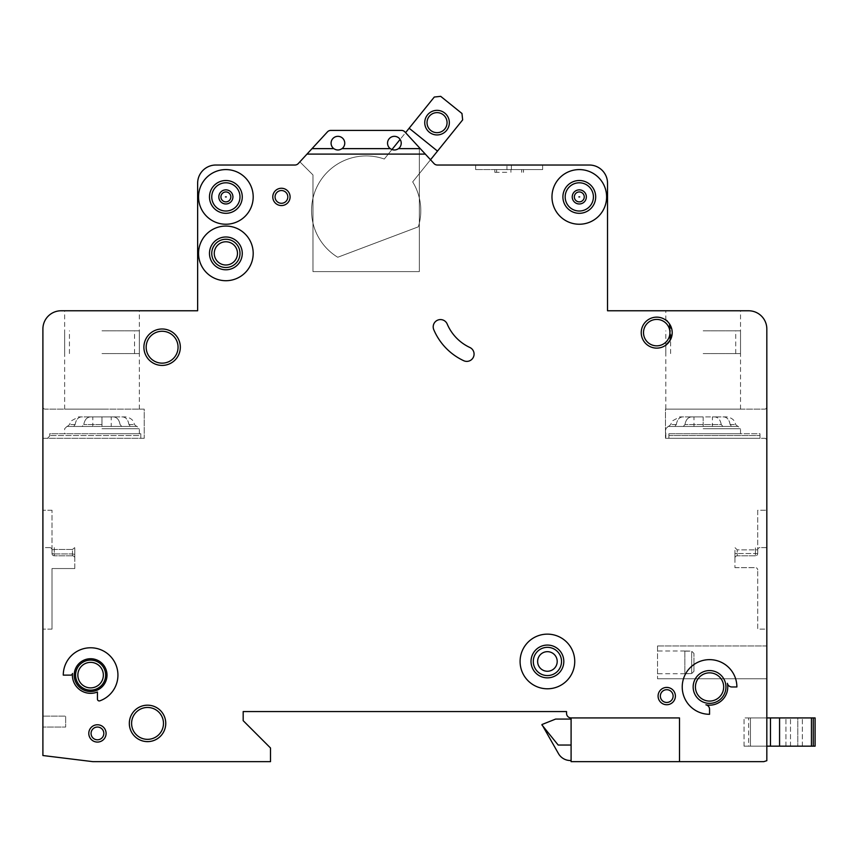 <?xml version="1.0" encoding="UTF-8"?>
<svg xmlns="http://www.w3.org/2000/svg" width="858" height="858" viewBox="0 0 858 858"><rect width="100%" height="100%" fill="white"/><g stroke="black" fill="none" stroke-linecap="round" stroke-linejoin="round"><path stroke-width="0.64" stroke-dasharray="4.29 3.22" d="M427.027 122.64A10.017 10.017 0 0 0 437.044 132.668A10.017 10.017 0 0 0 447.061 122.64A10.017 10.017 0 0 0 437.044 112.623A10.017 10.017 0 0 0 427.027 122.64M391.945 149.549L384.309 159.03A54.655 54.655 0 0 0 337.741 257.261L418.329 226.834A54.655 54.655 0 0 0 412.677 181.896L462.655 119.895L461.969 113.492L440.701 96.343L434.298 97.029L384.309 159.03A54.655 54.655 0 0 0 337.741 257.261L418.329 226.834A54.655 54.655 0 0 0 412.677 181.896L430.523 159.76M404.847 131.885A4.558 4.558 0 0 0 401.501 130.416A4.558 4.558 0 0 1 404.847 131.885A4.558 4.558 0 0 0 401.501 130.416L330.802 130.416A4.558 4.558 0 0 0 327.445 131.885L299.86 161.84L327.445 131.885L306.992 154.097L425.311 154.097L404.847 131.885L419.337 147.608L405.566 132.668L400.107 139.436M409.137 128.228L437.505 151.094M703.174 353.582L740.518 353.582L703.174 353.582M703.174 330.813L740.518 330.813L703.174 330.813M815.1 717.932L770.463 717.932L770.463 746.17L770.463 717.932L748.605 717.932L750.428 717.932L750.428 746.17L766.827 746.17L766.827 717.932L750.428 717.932L750.428 746.17L748.605 746.17L748.605 717.932L748.605 746.17L750.428 746.17L750.428 717.932L750.428 746.17L815.1 746.17M790.508 746.17L802.348 746.17L797.79 746.17L797.79 717.932L785.949 717.932L802.348 717.932L797.79 717.932L797.79 746.17L790.508 746.17L790.508 717.932L790.508 746.17M785.949 746.17L785.949 717.932L785.949 746.17M802.348 746.17L802.348 717.932L802.348 746.17M101.995 353.582L139.339 353.582L101.995 353.582M101.995 330.813L139.339 330.813L101.995 330.813M209.481 196.911A16.399 16.399 0 0 0 225.868 213.31A16.399 16.399 0 0 0 242.267 196.911A16.399 16.399 0 0 1 225.868 213.31A16.399 16.399 0 0 1 209.481 196.911A16.399 16.399 0 0 0 225.868 213.31A16.399 16.399 0 0 0 242.267 196.911A16.399 16.399 0 0 0 225.868 180.512A16.399 16.399 0 0 0 209.481 196.911A16.399 16.399 0 0 1 225.868 180.512A16.399 16.399 0 0 1 242.267 196.911A16.399 16.399 0 0 0 225.868 180.512A16.399 16.399 0 0 0 209.481 196.911A16.399 16.399 0 0 1 225.868 180.512A16.399 16.399 0 0 1 242.267 196.911A16.399 16.399 0 0 0 225.868 180.512A16.399 16.399 0 0 0 209.481 196.911M220.914 196.911A4.966 4.966 0 0 1 225.868 191.945A4.966 4.966 0 0 1 230.834 196.911A4.966 4.966 0 0 0 225.868 191.945A4.966 4.966 0 0 0 220.914 196.911A4.966 4.966 0 0 0 225.868 201.877A4.966 4.966 0 0 0 230.834 196.911A4.966 4.966 0 0 1 225.868 201.877A4.966 4.966 0 0 1 220.914 196.911A4.966 4.966 0 0 0 225.868 201.877A4.966 4.966 0 0 0 230.834 196.911M574.334 196.911A4.966 4.966 0 0 1 579.3 191.945A4.966 4.966 0 0 1 584.255 196.911A4.966 4.966 0 0 0 579.3 191.945A4.966 4.966 0 0 0 574.334 196.911A4.966 4.966 0 0 0 579.3 201.877A4.966 4.966 0 0 0 584.255 196.911A4.966 4.966 0 0 1 579.3 201.877A4.966 4.966 0 0 1 574.334 196.911A4.966 4.966 0 0 0 579.3 201.877A4.966 4.966 0 0 0 584.255 196.911M595.688 196.911A16.399 16.399 0 0 1 579.3 213.31A16.399 16.399 0 0 1 562.902 196.911A16.399 16.399 0 0 0 579.3 213.31A16.399 16.399 0 0 0 595.688 196.911A16.399 16.399 0 0 0 579.3 180.512A16.399 16.399 0 0 0 562.902 196.911A16.399 16.399 0 0 0 579.3 213.31A16.399 16.399 0 0 0 595.688 196.911A16.399 16.399 0 0 0 579.3 180.512A16.399 16.399 0 0 0 562.902 196.911A16.399 16.399 0 0 1 579.3 180.512A16.399 16.399 0 0 1 595.688 196.911A16.399 16.399 0 0 0 579.3 180.512A16.399 16.399 0 0 0 562.902 196.911A16.399 16.399 0 0 1 579.3 180.512A16.399 16.399 0 0 1 595.688 196.911M672.2 332.636A15.487 15.487 0 0 1 656.724 348.123A15.487 15.487 0 0 1 641.237 332.636A15.487 15.487 0 0 0 656.724 348.123A15.487 15.487 0 0 0 672.2 332.636A15.487 15.487 0 0 0 656.724 317.149A15.487 15.487 0 0 0 641.237 332.636A15.487 15.487 0 0 0 656.724 348.123A15.487 15.487 0 0 0 672.2 332.636A15.487 15.487 0 0 0 656.724 317.149A15.487 15.487 0 0 0 641.237 332.636A15.487 15.487 0 0 1 656.724 317.149A15.487 15.487 0 0 1 672.2 332.636A15.487 15.487 0 0 0 656.724 317.149A15.487 15.487 0 0 0 641.237 332.636A15.487 15.487 0 0 1 656.724 317.149A15.487 15.487 0 0 1 672.2 332.636M725.943 686.968A16.399 16.399 0 0 1 709.555 703.367A16.399 16.399 0 0 1 693.157 686.968A16.399 16.399 0 0 0 709.555 703.367A16.399 16.399 0 0 0 725.943 686.968A16.399 16.399 0 0 0 709.555 670.57A16.399 16.399 0 0 0 693.157 686.968A16.399 16.399 0 0 0 709.555 703.367A16.399 16.399 0 0 0 725.943 686.968A16.399 16.399 0 0 0 709.555 670.57A16.399 16.399 0 0 0 693.157 686.968A16.399 16.399 0 0 1 709.555 670.57A16.399 16.399 0 0 1 725.943 686.968A16.399 16.399 0 0 0 709.555 670.57A16.399 16.399 0 0 0 693.157 686.968A16.399 16.399 0 0 1 709.555 670.57A16.399 16.399 0 0 1 725.943 686.968M105.641 675.128A15.026 15.026 0 0 1 90.605 690.154A15.026 15.026 0 0 1 75.579 675.128A15.026 15.026 0 0 0 90.605 690.154A15.026 15.026 0 0 0 105.641 675.128A15.026 15.026 0 0 0 90.605 660.092A15.026 15.026 0 0 0 75.579 675.128A15.026 15.026 0 0 0 90.605 690.154A15.026 15.026 0 0 0 105.641 675.128A15.026 15.026 0 0 0 90.605 660.092A15.026 15.026 0 0 0 75.579 675.128A15.026 15.026 0 0 1 90.605 660.092A15.026 15.026 0 0 1 105.641 675.128A15.026 15.026 0 0 0 90.605 660.092A15.026 15.026 0 0 0 75.579 675.128A15.026 15.026 0 0 1 90.605 660.092A15.026 15.026 0 0 1 105.641 675.128M165.755 723.401A18.222 18.222 0 0 1 147.533 741.623A18.222 18.222 0 0 1 129.322 723.401A18.222 18.222 0 0 0 147.533 741.623A18.222 18.222 0 0 0 165.755 723.401A18.222 18.222 0 0 0 147.533 705.179A18.222 18.222 0 0 0 129.322 723.401A18.222 18.222 0 0 0 147.533 741.623A18.222 18.222 0 0 0 165.755 723.401A18.222 18.222 0 0 0 147.533 705.179A18.222 18.222 0 0 0 129.322 723.401A18.222 18.222 0 0 1 147.533 705.179A18.222 18.222 0 0 1 165.755 723.401A18.222 18.222 0 0 0 147.533 705.179A18.222 18.222 0 0 0 129.322 723.401A18.222 18.222 0 0 1 147.533 705.179A18.222 18.222 0 0 1 165.755 723.401M242.267 253.389A16.399 16.399 0 0 1 225.868 269.787A16.399 16.399 0 0 1 209.481 253.389A16.399 16.399 0 0 0 225.868 269.787A16.399 16.399 0 0 0 242.267 253.389A16.399 16.399 0 0 0 225.868 236.99A16.399 16.399 0 0 0 209.481 253.389A16.399 16.399 0 0 0 225.868 269.787A16.399 16.399 0 0 0 242.267 253.389A16.399 16.399 0 0 0 225.868 236.99A16.399 16.399 0 0 0 209.481 253.389A16.399 16.399 0 0 1 225.868 236.99A16.399 16.399 0 0 1 242.267 253.389A16.399 16.399 0 0 0 225.868 236.99A16.399 16.399 0 0 0 209.481 253.389A16.399 16.399 0 0 1 225.868 236.99A16.399 16.399 0 0 1 242.267 253.389M272.78 196.911A8.655 8.655 0 0 0 281.435 205.566A8.655 8.655 0 0 0 290.09 196.911A8.655 8.655 0 0 1 281.435 205.566A8.655 8.655 0 0 1 272.78 196.911A8.655 8.655 0 0 0 281.435 205.566A8.655 8.655 0 0 0 290.09 196.911A8.655 8.655 0 0 0 281.435 188.256A8.655 8.655 0 0 0 272.78 196.911A8.655 8.655 0 0 1 281.435 188.256A8.655 8.655 0 0 1 290.09 196.911A8.655 8.655 0 0 0 281.435 188.256A8.655 8.655 0 0 0 272.78 196.911A8.655 8.655 0 0 1 281.435 188.256A8.655 8.655 0 0 1 290.09 196.911A8.655 8.655 0 0 0 281.435 188.256A8.655 8.655 0 0 0 272.78 196.911M563.813 661.464A16.399 16.399 0 0 1 547.415 677.852A16.399 16.399 0 0 1 531.016 661.464A16.399 16.399 0 0 0 547.415 677.852A16.399 16.399 0 0 0 563.813 661.464A16.399 16.399 0 0 0 547.415 645.066A16.399 16.399 0 0 0 531.016 661.464A16.399 16.399 0 0 0 547.415 677.852A16.399 16.399 0 0 0 563.813 661.464A16.399 16.399 0 0 0 547.415 645.066A16.399 16.399 0 0 0 531.016 661.464A16.399 16.399 0 0 1 547.415 645.066A16.399 16.399 0 0 1 563.813 661.464A16.399 16.399 0 0 0 547.415 645.066A16.399 16.399 0 0 0 531.016 661.464A16.399 16.399 0 0 1 547.415 645.066A16.399 16.399 0 0 1 563.813 661.464M143.897 347.211A18.222 18.222 0 0 0 162.108 365.422A18.222 18.222 0 0 0 180.33 347.211A18.222 18.222 0 0 1 162.108 365.422A18.222 18.222 0 0 1 143.897 347.211A18.222 18.222 0 0 0 162.108 365.422A18.222 18.222 0 0 0 180.33 347.211A18.222 18.222 0 0 0 162.108 328.989A18.222 18.222 0 0 0 143.897 347.211A18.222 18.222 0 0 1 162.108 328.989A18.222 18.222 0 0 1 180.33 347.211A18.222 18.222 0 0 0 162.108 328.989A18.222 18.222 0 0 0 143.897 347.211A18.222 18.222 0 0 1 162.108 328.989A18.222 18.222 0 0 1 180.33 347.211A18.222 18.222 0 0 0 162.108 328.989A18.222 18.222 0 0 0 143.897 347.211M675.396 696.074A8.655 8.655 0 0 1 666.741 704.729A8.655 8.655 0 0 1 658.086 696.074A8.655 8.655 0 0 0 666.741 704.729A8.655 8.655 0 0 0 675.396 696.074A8.655 8.655 0 0 1 666.741 704.729A8.655 8.655 0 0 1 658.086 696.074A8.655 8.655 0 0 1 666.741 687.419A8.655 8.655 0 0 1 675.396 696.074A8.655 8.655 0 0 0 666.741 687.419A8.655 8.655 0 0 0 658.086 696.074A8.655 8.655 0 0 1 666.741 687.419A8.655 8.655 0 0 1 675.396 696.074A8.655 8.655 0 0 0 666.741 687.419A8.655 8.655 0 0 0 658.086 696.074A8.655 8.655 0 0 1 666.741 687.419A8.655 8.655 0 0 1 675.396 696.074M106.092 733.418A8.655 8.655 0 0 1 97.437 742.073A8.655 8.655 0 0 1 88.782 733.418A8.655 8.655 0 0 0 97.437 742.073A8.655 8.655 0 0 0 106.092 733.418A8.655 8.655 0 0 1 97.437 742.073A8.655 8.655 0 0 1 88.782 733.418A8.655 8.655 0 0 1 97.437 724.763A8.655 8.655 0 0 1 106.092 733.418A8.655 8.655 0 0 0 97.437 724.763A8.655 8.655 0 0 0 88.782 733.418A8.655 8.655 0 0 1 97.437 724.763A8.655 8.655 0 0 1 106.092 733.418A8.655 8.655 0 0 0 97.437 724.763A8.655 8.655 0 0 0 88.782 733.418A8.655 8.655 0 0 1 97.437 724.763A8.655 8.655 0 0 1 106.092 733.418M703.174 426.458L738.245 426.458L668.103 426.458L703.174 426.458L683.311 426.458L684.974 424.538C685.853 419.744 688.084 417.192 691.666 416.891L714.585 416.891C718.146 417.192 720.366 419.734 721.246 424.538L722.897 426.458L703.174 426.458M101.995 426.458L137.065 426.458L101.995 426.458L101.973 416.891L113.395 416.891C116.956 417.192 119.176 419.734 120.066 424.538L121.718 426.458L101.995 426.458L121.718 426.458L120.066 424.538C119.187 419.744 116.967 417.192 113.395 416.891L90.487 416.891C86.905 417.192 84.674 419.734 83.794 424.538C84.663 419.744 86.894 417.192 90.487 416.891L101.973 416.891L101.973 426.458L82.121 426.458L83.794 424.538L82.121 426.458L101.973 426.458L66.924 426.458L101.973 426.458M693.95 662.376L693.95 671.299L691.677 673.616L691.677 651.136L691.677 673.616L693.95 671.299L693.95 653.442L693.95 662.376M657.518 645.977L766.827 645.977L766.827 678.764L766.827 645.977L657.518 645.977L657.518 678.764L657.518 645.977M214.264 253.389A11.615 11.615 0 0 0 225.868 265.004A11.615 11.615 0 0 0 237.484 253.389A11.615 11.615 0 0 0 225.868 241.774A11.615 11.615 0 0 0 214.264 253.389M537.623 661.464A9.792 9.792 0 0 0 547.415 671.256A9.792 9.792 0 0 0 557.207 661.464A9.792 9.792 0 0 0 547.415 651.672A9.792 9.792 0 0 0 537.623 661.464M474.077 354.097A7.282 7.282 0 0 0 469.873 347.49A7.282 7.282 0 0 1 474.077 354.097A7.282 7.282 0 0 1 463.706 360.703A7.282 7.282 0 0 0 473.391 357.175A7.282 7.282 0 0 0 469.873 347.49A45.549 45.549 0 0 1 447.19 324.013A7.282 7.282 0 0 0 433.204 326.855A7.282 7.282 0 0 0 433.783 329.708A60.114 60.114 0 0 0 463.706 360.703A7.282 7.282 0 0 0 474.077 354.097M226.287 196.911L225.461 196.911L226.287 196.911M579.708 196.911L578.882 196.911L579.708 196.911M520.087 661.464A27.327 27.327 0 0 1 547.415 634.137A27.327 27.327 0 0 1 574.742 661.464A27.327 27.327 0 0 0 547.415 634.137A27.327 27.327 0 0 0 520.087 661.464A27.327 27.327 0 0 1 547.415 634.137A27.327 27.327 0 0 1 574.742 661.464A27.327 27.327 0 0 1 547.415 688.792A27.327 27.327 0 0 1 520.087 661.464A27.327 27.327 0 0 0 547.415 688.792A27.327 27.327 0 0 0 574.742 661.464A27.327 27.327 0 0 1 547.415 688.792A27.327 27.327 0 0 1 520.087 661.464M709.555 714.296A27.327 27.327 0 0 1 682.228 686.968A27.327 27.327 0 0 0 709.555 714.296A27.327 27.327 0 0 1 682.228 686.968A27.327 27.327 0 0 1 709.555 659.641A27.327 27.327 0 0 1 736.883 686.968L731.863 686.968A4.558 4.558 0 0 1 727.402 683.322A4.558 4.558 0 0 0 731.863 686.968A4.558 4.558 0 0 1 727.402 683.322A18.222 18.222 0 0 1 705.909 704.815A18.222 18.222 0 0 0 727.402 683.322A18.222 18.222 0 0 1 705.909 704.815A4.558 4.558 0 0 1 709.555 709.276A4.558 4.558 0 0 0 705.909 704.815A4.558 4.558 0 0 1 709.555 709.276L709.555 714.296M198.552 253.389A27.327 27.327 0 0 1 225.868 226.062A27.327 27.327 0 0 1 253.196 253.389A27.327 27.327 0 0 0 225.868 226.062A27.327 27.327 0 0 0 198.552 253.389A27.327 27.327 0 0 1 225.868 226.062A27.327 27.327 0 0 1 253.196 253.389A27.327 27.327 0 0 1 225.868 280.716A27.327 27.327 0 0 1 198.552 253.389A27.327 27.327 0 0 0 225.868 280.716A27.327 27.327 0 0 0 253.196 253.389A27.327 27.327 0 0 1 225.868 280.716A27.327 27.327 0 0 1 198.552 253.389M198.552 196.911A27.327 27.327 0 0 1 225.868 169.584A27.327 27.327 0 0 1 253.196 196.911A27.327 27.327 0 0 0 225.868 169.584A27.327 27.327 0 0 0 198.552 196.911A27.327 27.327 0 0 1 225.868 169.584A27.327 27.327 0 0 1 253.196 196.911A27.327 27.327 0 0 1 225.868 224.238A27.327 27.327 0 0 1 198.552 196.911A27.327 27.327 0 0 0 225.868 224.238A27.327 27.327 0 0 0 253.196 196.911A27.327 27.327 0 0 1 225.868 224.238A27.327 27.327 0 0 1 198.552 196.911M551.973 196.911A27.327 27.327 0 0 1 579.3 169.584A27.327 27.327 0 0 1 606.617 196.911A27.327 27.327 0 0 0 579.3 169.584A27.327 27.327 0 0 0 551.973 196.911A27.327 27.327 0 0 1 579.3 169.584A27.327 27.327 0 0 1 606.617 196.911A27.327 27.327 0 0 1 579.3 224.238A27.327 27.327 0 0 1 551.973 196.911A27.327 27.327 0 0 0 579.3 224.238A27.327 27.327 0 0 0 606.617 196.911A27.327 27.327 0 0 1 579.3 224.238A27.327 27.327 0 0 1 551.973 196.911M107.003 675.128A16.399 16.399 0 0 1 90.605 691.516A16.399 16.399 0 0 1 74.206 675.128A16.399 16.399 0 0 0 90.605 691.516A16.399 16.399 0 0 0 107.003 675.128A16.399 16.399 0 0 1 90.605 691.516A16.399 16.399 0 0 1 74.206 675.128A16.399 16.399 0 0 1 90.605 658.73A16.399 16.399 0 0 1 107.003 675.128A16.399 16.399 0 0 0 90.605 658.73A16.399 16.399 0 0 0 74.206 675.128A16.399 16.399 0 0 1 90.605 658.73A16.399 16.399 0 0 1 107.003 675.128M72.394 675.128A18.222 18.222 0 0 0 97.437 692.009A18.222 18.222 0 0 1 72.394 675.128A18.222 18.222 0 0 0 97.437 692.009L97.437 699.12A1.823 1.823 0 0 0 99.882 700.825A27.327 27.327 0 0 0 87.462 647.983A27.327 27.327 0 0 0 63.278 675.128A27.327 27.327 0 0 1 117.214 668.875A27.327 27.327 0 0 1 99.882 700.825A1.823 1.823 0 0 1 97.437 699.12L97.437 692.009L97.437 699.12A1.823 1.823 0 0 0 99.882 700.825A27.327 27.327 0 0 0 87.462 647.983A27.327 27.327 0 0 0 63.278 675.128L70.656 675.128A1.823 1.823 0 0 0 72.469 673.466A18.222 18.222 0 0 0 72.394 675.128A18.222 18.222 0 0 1 72.469 673.466A18.222 18.222 0 0 0 72.394 675.128M101.995 310.768L64.65 310.768L101.995 310.768M101.995 409.148L64.65 409.148L101.995 409.148M665.829 409.148L703.174 409.148L665.829 409.148L665.829 345.152C667.181 346.246 669.304 342.085 672.2 332.668C669.326 323.209 667.202 319.026 665.829 320.109L669.54 323.959M703.174 310.768L740.518 310.768L703.174 310.768M420.27 148.638L398.487 148.638A6.832 6.832 0 0 0 401.222 143.168A6.832 6.832 0 0 1 394.39 150A6.832 6.832 0 0 1 387.559 143.168A6.832 6.832 0 0 0 390.283 148.638L342.01 148.638C339.275 150.429 336.55 150.429 333.816 148.638L312.022 148.638M398.487 148.638C395.752 150.429 393.018 150.429 390.283 148.638L342.01 148.638A6.832 6.832 0 0 0 344.744 143.168A6.832 6.832 0 0 1 337.913 150A6.832 6.832 0 0 1 331.081 143.168A6.832 6.832 0 0 0 333.816 148.638M387.559 143.168A6.832 6.832 0 0 0 394.39 150A6.832 6.832 0 0 0 401.222 143.168A6.832 6.832 0 0 0 394.39 136.336A6.832 6.832 0 0 0 387.559 143.168A6.832 6.832 0 0 1 394.39 136.336A6.832 6.832 0 0 1 401.222 143.168A6.832 6.832 0 0 0 394.39 136.336A6.832 6.832 0 0 0 387.559 143.168M331.081 143.168A6.832 6.832 0 0 0 337.913 150A6.832 6.832 0 0 0 344.744 143.168A6.832 6.832 0 0 0 337.913 136.336A6.832 6.832 0 0 0 331.081 143.168A6.832 6.832 0 0 1 337.913 136.336A6.832 6.832 0 0 1 344.744 143.168A6.832 6.832 0 0 0 337.913 136.336A6.832 6.832 0 0 0 331.081 143.168M703.174 433.74L740.518 433.74L668.908 433.74L668.908 438.299L668.908 433.74L703.174 433.74M101.995 433.74L139.339 433.74L101.995 433.74M684.845 651.136L691.677 651.136L693.95 653.442L691.677 651.136L684.845 650.986L684.845 673.616L691.677 673.616L684.845 673.755L684.845 651.136M70.656 675.128L63.278 675.128L70.656 675.128A1.823 1.823 0 0 0 72.469 673.466A1.823 1.823 0 0 1 70.656 675.128M682.228 686.968A27.327 27.327 0 0 1 709.555 659.641A27.327 27.327 0 0 1 736.883 686.968A27.327 27.327 0 0 0 709.555 659.641A27.327 27.327 0 0 0 682.228 686.968M447.19 324.013A7.282 7.282 0 0 0 437.644 320.152A7.282 7.282 0 0 0 433.783 329.708A60.114 60.114 0 0 0 463.706 360.703A60.114 60.114 0 0 1 433.783 329.708A7.282 7.282 0 0 1 437.644 320.152A7.282 7.282 0 0 1 447.19 324.013A45.549 45.549 0 0 0 469.873 347.49A45.549 45.549 0 0 1 447.19 324.013M306.992 154.097L298.273 163.567A4.558 4.558 0 0 1 295.098 165.026L215.851 165.026A18.222 18.222 0 0 0 197.64 183.247L197.64 310.768L61.122 310.768A18.222 18.222 0 0 0 42.9 328.989L42.9 755.523L92.889 761.657L270.506 761.657L270.506 747.994L243.179 720.666L243.179 711.561L566.548 711.561L566.548 713.384A4.558 4.558 0 0 0 571.096 717.932L679.493 717.932L679.493 761.657L679.493 717.932L571.096 717.932L571.096 761.657L763.77 761.657L766.827 760.703L766.827 328.989A18.222 18.222 0 0 0 748.605 310.768L607.528 310.768L607.528 183.247A18.222 18.222 0 0 0 589.317 165.026L437.194 165.026A4.558 4.558 0 0 1 434.019 163.567L425.311 154.097M571.096 745.034L571.096 719.079L571.096 745.034L558.172 745.034L571.096 745.034L558.172 745.034L541.945 724.999L558.515 753.689A13.664 13.664 0 0 0 570.345 760.52L571.096 760.52M766.827 746.17L744.047 746.17L766.827 746.17L766.827 717.932L744.047 717.932L766.827 717.932M766.827 629.129L766.827 547.597L766.827 629.129L757.711 629.129L757.711 569.948L757.711 629.129L766.827 629.129M766.827 547.597L766.827 510.253L766.827 547.597L759.995 547.597A2.274 2.274 0 0 0 757.711 549.881L757.711 510.253L766.827 510.253L757.711 510.253L757.711 549.881A2.274 2.274 0 0 1 759.995 547.597L766.827 547.597M766.827 406.874L766.827 440.572L766.827 406.874A2.274 2.274 0 0 1 764.542 409.148A2.274 2.274 0 0 0 766.827 406.874M111.229 426.458L130.523 426.458L111.229 426.458L111.229 416.891L122.48 416.891C125.933 417.192 128.089 419.734 128.925 424.538L130.523 426.458L128.925 424.538C128.099 419.744 125.944 417.192 122.48 416.891L111.229 416.891M92.803 426.458L73.563 426.458L92.803 426.458L92.803 416.891L81.574 416.891C78.121 417.192 75.987 419.734 75.15 424.538L73.563 426.458L75.15 424.538C75.976 419.744 78.121 417.192 81.574 416.891L92.803 416.891M73.563 426.458L67.31 426.458L73.563 426.458M130.523 426.458L136.679 426.458L130.523 426.458M81.574 416.891L78.55 416.891L81.574 416.891M122.48 416.891L125.44 416.891L122.48 416.891M140.819 433.74L49.732 433.74L49.732 436.014L49.732 433.74L140.819 433.74L140.819 438.299L47.458 438.299L49.732 436.014L47.458 438.299L140.819 438.299L140.819 435.564L49.732 435.564L140.819 435.564L140.819 433.74M144.241 438.299L42.9 438.299L42.9 406.874L42.9 438.299L144.241 438.299L144.241 409.148L45.174 409.148A2.274 2.274 0 0 1 42.9 406.874A2.274 2.274 0 0 0 45.174 409.148L144.241 409.148L144.241 438.299M668.908 438.299L665.829 438.299L668.908 438.299L668.908 435.564L668.908 438.299L759.995 438.299L759.995 435.564L759.995 438.299L668.908 438.299M703.152 426.458L703.152 416.891L691.666 416.891C688.084 417.192 685.853 419.734 684.974 424.538L683.311 426.458L703.152 426.458L703.152 416.891L691.666 416.891L714.585 416.891C718.146 417.192 720.366 419.744 721.246 424.538L684.974 424.538L721.246 424.538L722.897 426.458L683.311 426.458L703.152 426.458M712.408 426.458L731.702 426.458L712.408 426.458L712.408 416.891L723.659 416.891C727.123 417.192 729.268 419.734 730.115 424.538L731.702 426.458L730.115 424.538C729.279 419.744 727.123 417.192 723.659 416.891L712.408 416.891M693.993 426.458L674.753 426.458L693.993 426.458L693.993 416.891L682.754 416.891C679.311 417.192 677.166 419.734 676.329 424.538L674.753 426.458L676.329 424.538C677.166 419.744 679.3 417.192 682.754 416.891L693.993 416.891M674.753 426.458L668.489 426.458L674.753 426.458M731.702 426.458L737.859 426.458L731.702 426.458M723.659 416.891L726.619 416.891L723.659 416.891M682.754 416.891L679.729 416.891L682.754 416.891M668.908 433.74L759.995 433.74L759.995 435.564L759.995 433.74L668.908 433.74L668.908 435.564L759.995 435.564L668.908 435.564L668.908 433.74M665.486 438.299L764.542 438.299A2.274 2.274 0 0 1 766.827 440.572A2.274 2.274 0 0 0 764.542 438.299L665.486 438.299L665.486 409.148L764.542 409.148L665.486 409.148L665.486 438.299M42.9 716.119L42.9 727.048L42.9 716.119L65.669 716.119L65.669 727.048L42.9 727.048L65.669 727.048L65.669 716.119L42.9 716.119M42.9 547.597L42.9 629.129L42.9 510.253L42.9 547.597L49.732 547.597A2.274 2.274 0 0 1 52.006 549.881L52.006 510.253L52.006 549.881A2.274 2.274 0 0 0 49.732 547.597L42.9 547.597M506.96 165.026L542.653 165.026L475.654 165.026L506.96 165.026L506.96 169.584L475.654 169.584L542.653 169.584L506.96 169.584M327.445 131.885A4.558 4.558 0 0 1 330.802 130.416A4.558 4.558 0 0 0 327.445 131.885M401.501 130.416L330.802 130.416M541.945 724.999L558.172 745.034L541.945 724.538L555.609 719.079L571.096 719.079M703.174 409.148L740.518 409.148L703.174 409.148M419.337 271.6L419.337 147.608L419.337 271.6L312.966 271.6L312.966 174.935L299.86 161.84L312.966 174.935L312.966 271.6L419.337 271.6M390.283 148.638L342.01 148.638M542.653 169.584L542.653 165.026M475.654 169.584L475.654 165.026M494.884 169.584L523.498 169.584L494.884 169.584L494.884 172.319L507.4 172.319L507.4 169.584M494.884 172.319L507.4 172.319M52.006 510.253L42.9 510.253L52.006 510.253M52.006 549.881L52.006 553.517L52.006 549.881A2.274 2.274 0 0 0 49.732 547.597A2.274 2.274 0 0 1 52.006 549.881L54.29 549.442L52.006 549.881M52.006 629.129L42.9 629.129L52.006 629.129L52.006 568.554L52.006 629.129M74.785 568.554L52.006 568.554L74.785 568.554L74.785 547.597L74.785 568.554M72.501 555.802L54.29 555.802L72.501 555.802L72.501 553.957L54.29 553.957L54.29 549.442L72.501 549.442L72.501 553.957L72.501 549.442L54.29 549.442L54.29 553.957L72.501 553.957L72.501 555.802A2.274 2.274 0 0 1 74.785 558.075L74.785 554.386L74.785 558.075A2.274 2.274 0 0 0 72.501 555.802A2.274 2.274 0 0 1 74.785 558.075M74.785 554.386L74.785 547.597L74.785 554.386L72.501 553.957L74.785 554.386M757.711 549.881L755.437 549.881L755.437 547.597L755.437 553.517L737.215 553.517L737.215 549.881L755.437 549.881L737.215 549.881L734.941 547.597L734.941 567.664L734.941 547.597L737.215 549.881L737.215 553.517L755.437 553.517L755.437 549.881L757.711 549.881L757.711 553.517L757.711 549.881A2.274 2.274 0 0 1 759.995 547.597A2.274 2.274 0 0 0 757.711 549.881A2.274 2.274 0 0 1 759.995 547.597M734.941 567.664L755.437 567.664A2.274 2.274 0 0 1 757.711 569.948A2.274 2.274 0 0 0 755.437 567.664L734.941 567.664M755.437 555.802L737.215 555.802L755.437 555.802A2.274 2.274 0 0 0 757.711 553.517A2.274 2.274 0 0 1 755.437 555.802L755.437 553.517L757.711 553.517A2.274 2.274 0 0 1 755.437 555.802L755.437 553.517L757.711 553.517M734.941 558.075L734.941 553.517L734.941 558.075A2.274 2.274 0 0 1 737.215 555.802L737.215 553.517L737.215 555.802A2.274 2.274 0 0 0 734.941 558.075A2.274 2.274 0 0 1 737.215 555.802M744.047 746.17L744.047 717.932L744.047 746.17M657.518 678.764L766.827 678.764L657.518 678.764M679.493 761.657L679.493 717.932L571.096 717.932M74.743 547.597L72.501 549.442L74.743 547.597M54.29 555.802A2.274 2.274 0 0 1 52.006 553.517A2.274 2.274 0 0 0 54.29 555.802L54.29 553.957L52.006 553.517A2.274 2.274 0 0 0 54.29 555.802L54.29 553.957L52.006 553.517M813.277 717.932L813.277 746.17M811.454 746.17L811.454 717.932M779.568 746.17L779.568 717.932M239.993 196.911A14.114 14.114 0 0 1 225.868 211.025A14.114 14.114 0 0 1 211.754 196.911A14.114 14.114 0 0 1 225.868 182.797A14.114 14.114 0 0 1 239.993 196.911M233.119 196.911A7.239 7.239 0 0 0 225.868 189.672A7.239 7.239 0 0 0 218.629 196.911A7.239 7.239 0 0 0 225.868 204.15A7.239 7.239 0 0 0 233.119 196.911M586.54 196.911A7.239 7.239 0 0 0 579.3 189.672A7.239 7.239 0 0 0 572.05 196.911A7.239 7.239 0 0 0 579.3 204.15A7.239 7.239 0 0 0 586.54 196.911M103.357 675.128A12.752 12.752 0 0 1 90.605 687.88A12.752 12.752 0 0 1 77.853 675.128A12.752 12.752 0 0 1 90.605 662.376A12.752 12.752 0 0 1 103.357 675.128M723.669 686.968A14.114 14.114 0 0 1 709.555 701.083A14.114 14.114 0 0 1 695.43 686.968A14.114 14.114 0 0 1 709.555 672.844A14.114 14.114 0 0 1 723.669 686.968M669.926 332.636A13.202 13.202 0 0 1 656.724 345.838A13.202 13.202 0 0 1 643.511 332.636A13.202 13.202 0 0 1 656.724 319.423A13.202 13.202 0 0 1 669.926 332.636M239.993 253.389A14.114 14.114 0 0 1 225.868 267.503A14.114 14.114 0 0 1 211.754 253.389A14.114 14.114 0 0 1 225.868 239.264A14.114 14.114 0 0 1 239.993 253.389M593.414 196.911A14.114 14.114 0 0 1 579.3 211.025A14.114 14.114 0 0 1 565.175 196.911A14.114 14.114 0 0 1 579.3 182.797A14.114 14.114 0 0 1 593.414 196.911M287.816 196.911A6.381 6.381 0 0 1 281.435 203.292A6.381 6.381 0 0 1 275.064 196.911A6.381 6.381 0 0 1 281.435 190.54A6.381 6.381 0 0 1 287.816 196.911M163.481 723.401A15.937 15.937 0 0 1 147.533 739.339A15.937 15.937 0 0 1 131.596 723.401A15.937 15.937 0 0 1 147.533 707.464A15.937 15.937 0 0 1 163.481 723.401M561.529 661.464A14.114 14.114 0 0 1 547.415 675.578A14.114 14.114 0 0 1 533.301 661.464A14.114 14.114 0 0 1 547.415 647.34A14.114 14.114 0 0 1 561.529 661.464M178.056 347.211A15.937 15.937 0 0 1 162.108 363.149A15.937 15.937 0 0 1 146.171 347.211A15.937 15.937 0 0 1 162.108 331.263A15.937 15.937 0 0 1 178.056 347.211M103.818 733.418A6.381 6.381 0 0 1 97.437 739.8A6.381 6.381 0 0 1 91.066 733.418A6.381 6.381 0 0 1 97.437 727.048A6.381 6.381 0 0 1 103.818 733.418M673.112 696.074A6.381 6.381 0 0 1 666.741 702.455A6.381 6.381 0 0 1 660.36 696.074A6.381 6.381 0 0 1 666.741 689.703A6.381 6.381 0 0 1 673.112 696.074M703.174 428.732L740.518 428.732L703.174 428.732M101.995 428.732L139.339 428.732L101.995 428.732M101.995 424.538L83.794 424.538L101.995 424.538M511.357 169.584L511.357 165.026M496.643 172.319L496.643 169.584M521.675 172.319L521.675 169.584M523.434 172.319L523.434 169.584M510.918 172.319L510.918 169.584M75.15 424.538L69.562 424.538L75.15 424.538M128.925 424.538L134.427 424.538L128.925 424.538M676.329 424.538L670.741 424.538L676.329 424.538M730.115 424.538L735.606 424.538L730.115 424.538M734.941 553.517L737.215 553.517L734.941 553.517M54.29 549.442L54.29 547.597L54.29 549.442M740.518 353.582L740.518 330.813M670.624 353.582L670.624 330.813M735.724 353.582L735.724 330.813M665.829 353.582L665.829 330.813M139.339 353.582L139.339 330.813M69.444 353.582L69.444 330.813M134.545 353.582L134.545 330.813M64.65 353.582L64.65 330.813M740.518 433.74L740.518 428.732L738.245 426.458M139.339 433.74L139.339 428.732L137.065 426.458M64.65 409.148L64.65 310.768M665.829 320.109L665.829 310.768M684.845 650.986L657.518 650.986M684.845 673.755L657.518 673.755M66.924 426.458L64.65 428.732L64.65 433.74M668.103 426.458L665.829 428.732L665.829 438.299M740.518 409.148L740.518 310.768M139.339 409.148L139.339 310.768M494.819 172.319L494.819 169.584M523.498 172.319L523.498 169.584M67.31 426.458L69.562 424.538L70.882 421.085L78.55 416.891M136.679 426.458L134.427 424.538L133.945 422.747C134.17 423.219 133.022 417.9 125.44 416.891M668.489 426.458L670.741 424.538L672.061 421.085L679.729 416.891M737.859 426.458L735.606 424.538L735.124 422.747C735.349 423.219 734.212 417.9 726.619 416.891"/><path stroke-width="1.29" d="M449.345 122.64A12.302 12.302 0 0 1 437.044 134.942A12.302 12.302 0 0 1 424.742 122.64A12.302 12.302 0 0 1 437.044 110.35A12.302 12.302 0 0 1 449.345 122.64M427.027 122.64A10.017 10.017 0 0 0 437.044 132.668A10.017 10.017 0 0 0 447.061 122.64A10.017 10.017 0 0 0 437.044 112.623A10.017 10.017 0 0 0 427.027 122.64M430.523 159.76L462.655 119.895L461.969 113.492L440.701 96.343L434.298 97.029L405.566 132.668L404.847 131.885A4.558 4.558 0 0 0 401.501 130.416L330.802 130.416A4.558 4.558 0 0 0 327.445 131.885L312.022 148.638L333.816 148.638C336.55 150.429 339.275 150.429 342.01 148.638A6.832 6.832 0 0 0 337.913 136.336A6.832 6.832 0 0 0 333.816 148.638M400.107 139.436L391.945 149.549M437.505 151.094L409.137 128.228M815.1 746.17L815.1 717.932L815.1 746.17L770.463 746.17L770.463 717.932L766.827 717.932M766.827 746.17L770.463 746.17L770.463 717.932L815.1 717.932M220.914 196.911A4.966 4.966 0 0 1 225.868 191.945A4.966 4.966 0 0 1 230.834 196.911A4.966 4.966 0 0 1 225.868 201.877A4.966 4.966 0 0 1 220.914 196.911M574.334 196.911A4.966 4.966 0 0 1 579.3 191.945A4.966 4.966 0 0 1 584.255 196.911A4.966 4.966 0 0 1 579.3 201.877A4.966 4.966 0 0 1 574.334 196.911M675.396 696.074A8.655 8.655 0 0 1 666.741 704.729A8.655 8.655 0 0 1 658.086 696.074A8.655 8.655 0 0 1 666.741 687.419A8.655 8.655 0 0 1 675.396 696.074M106.092 733.418A8.655 8.655 0 0 1 97.437 742.073A8.655 8.655 0 0 1 88.782 733.418A8.655 8.655 0 0 1 97.437 724.763A8.655 8.655 0 0 1 106.092 733.418M214.264 253.389A11.615 11.615 0 0 0 225.868 265.004A11.615 11.615 0 0 0 237.484 253.389A11.615 11.615 0 0 0 225.868 241.774A11.615 11.615 0 0 0 214.264 253.389M537.623 661.464A9.792 9.792 0 0 0 547.415 671.256A9.792 9.792 0 0 0 557.207 661.464A9.792 9.792 0 0 0 547.415 651.672A9.792 9.792 0 0 0 537.623 661.464M433.204 326.855A7.282 7.282 0 0 1 447.19 324.013A45.549 45.549 0 0 0 469.873 347.49A7.282 7.282 0 0 1 473.391 357.175A7.282 7.282 0 0 1 463.706 360.703A60.114 60.114 0 0 1 433.783 329.708A7.282 7.282 0 0 1 433.204 326.855M578.882 196.911L579.708 196.911L578.882 196.911M225.461 196.911L226.287 196.911L225.461 196.911M574.742 661.464A27.327 27.327 0 0 0 547.415 634.137A27.327 27.327 0 0 0 520.087 661.464A27.327 27.327 0 0 0 547.415 688.792A27.327 27.327 0 0 0 574.742 661.464M531.016 661.464A16.399 16.399 0 0 0 547.415 677.852A16.399 16.399 0 0 0 563.813 661.464A16.399 16.399 0 0 0 547.415 645.066A16.399 16.399 0 0 0 531.016 661.464M682.228 686.968A27.327 27.327 0 0 0 709.555 714.296L709.555 709.276A4.558 4.558 0 0 0 705.909 704.815A18.222 18.222 0 0 0 727.402 683.322A4.558 4.558 0 0 0 731.863 686.968L736.883 686.968A27.327 27.327 0 0 0 709.555 659.641A27.327 27.327 0 0 0 682.228 686.968M693.157 686.968A16.399 16.399 0 0 0 709.555 703.367A16.399 16.399 0 0 0 725.943 686.968A16.399 16.399 0 0 0 709.555 670.57A16.399 16.399 0 0 0 693.157 686.968M253.196 253.389A27.327 27.327 0 0 0 225.868 226.062A27.327 27.327 0 0 0 198.552 253.389A27.327 27.327 0 0 0 225.868 280.716A27.327 27.327 0 0 0 253.196 253.389M209.481 253.389A16.399 16.399 0 0 0 225.868 269.787A16.399 16.399 0 0 0 242.267 253.389A16.399 16.399 0 0 0 225.868 236.99A16.399 16.399 0 0 0 209.481 253.389M209.481 196.911A16.399 16.399 0 0 0 225.868 213.31A16.399 16.399 0 0 0 242.267 196.911A16.399 16.399 0 0 0 225.868 180.512A16.399 16.399 0 0 0 209.481 196.911M253.196 196.911A27.327 27.327 0 0 0 225.868 169.584A27.327 27.327 0 0 0 198.552 196.911A27.327 27.327 0 0 0 225.868 224.238A27.327 27.327 0 0 0 253.196 196.911M562.902 196.911A16.399 16.399 0 0 0 579.3 213.31A16.399 16.399 0 0 0 595.688 196.911A16.399 16.399 0 0 0 579.3 180.512A16.399 16.399 0 0 0 562.902 196.911M606.617 196.911A27.327 27.327 0 0 0 579.3 169.584A27.327 27.327 0 0 0 551.973 196.911A27.327 27.327 0 0 0 579.3 224.238A27.327 27.327 0 0 0 606.617 196.911M75.579 675.128A15.026 15.026 0 0 0 90.605 690.154A15.026 15.026 0 0 0 105.641 675.128A15.026 15.026 0 0 0 90.605 660.092A15.026 15.026 0 0 0 75.579 675.128M74.206 675.128A16.399 16.399 0 0 0 90.605 691.516A16.399 16.399 0 0 0 107.003 675.128A16.399 16.399 0 0 0 90.605 658.73A16.399 16.399 0 0 0 74.206 675.128M97.437 692.009A18.222 18.222 0 0 1 72.469 673.466A1.823 1.823 0 0 1 70.656 675.128L63.278 675.128A27.327 27.327 0 0 1 117.214 668.875A27.327 27.327 0 0 1 99.882 700.825A1.823 1.823 0 0 1 97.437 699.12L97.437 692.009M669.54 323.959L670.227 340.218L665.829 345.152M129.322 723.401A18.222 18.222 0 0 0 147.533 741.623A18.222 18.222 0 0 0 165.755 723.401A18.222 18.222 0 0 0 147.533 705.179A18.222 18.222 0 0 0 129.322 723.401M143.897 347.211A18.222 18.222 0 0 0 162.108 365.422A18.222 18.222 0 0 0 180.33 347.211A18.222 18.222 0 0 0 162.108 328.989A18.222 18.222 0 0 0 143.897 347.211M641.237 332.636A15.487 15.487 0 0 0 656.724 348.123A15.487 15.487 0 0 0 672.2 332.636A15.487 15.487 0 0 0 656.724 317.149A15.487 15.487 0 0 0 641.237 332.636M272.78 196.911A8.655 8.655 0 0 0 281.435 205.566A8.655 8.655 0 0 0 290.09 196.911A8.655 8.655 0 0 0 281.435 188.256A8.655 8.655 0 0 0 272.78 196.911M390.283 148.638C393.018 150.429 395.752 150.429 398.487 148.638A6.832 6.832 0 0 0 394.39 136.336A6.832 6.832 0 0 0 390.283 148.638L342.01 148.638M679.493 761.657L763.77 761.657L766.827 760.703L766.827 328.989A18.222 18.222 0 0 0 748.605 310.768L607.528 310.768L607.528 183.247A18.222 18.222 0 0 0 589.317 165.026L437.194 165.026A4.558 4.558 0 0 1 434.019 163.567L425.311 154.097L306.992 154.097L298.273 163.567A4.558 4.558 0 0 1 295.098 165.026L215.851 165.026A18.222 18.222 0 0 0 197.64 183.247L197.64 310.768L61.122 310.768A18.222 18.222 0 0 0 42.9 328.989L42.9 755.523L92.889 761.657L270.506 761.657L270.506 747.994L243.179 720.666L243.179 711.561L566.548 711.561L566.548 713.384A4.558 4.558 0 0 0 571.096 717.932L571.096 761.657L679.493 761.657L679.493 717.932L571.096 717.932M398.487 148.638L420.27 148.638L425.311 154.097M420.27 148.638L404.847 131.885M306.992 154.097L312.022 148.638M330.802 130.416L401.501 130.416M571.096 719.079L555.609 719.079L541.945 724.538L558.515 753.689A13.664 13.664 0 0 0 570.345 760.52L571.096 760.52M541.945 724.999L558.172 745.034L571.096 745.034M813.277 746.17L813.277 717.932M811.454 746.17L811.454 717.932M779.568 746.17L779.568 717.932M218.822 196.911A7.046 7.046 0 0 1 225.868 189.865A7.046 7.046 0 0 1 232.926 196.911A7.046 7.046 0 0 1 225.868 203.968A7.046 7.046 0 0 1 218.822 196.911M572.243 196.911A7.046 7.046 0 0 1 579.3 189.865A7.046 7.046 0 0 1 586.346 196.911A7.046 7.046 0 0 1 579.3 203.968A7.046 7.046 0 0 1 572.243 196.911M211.754 196.911A14.114 14.114 0 0 0 225.868 211.025A14.114 14.114 0 0 0 239.993 196.911A14.114 14.114 0 0 0 225.868 182.797A14.114 14.114 0 0 0 211.754 196.911M565.175 196.911A14.114 14.114 0 0 0 579.3 211.025A14.114 14.114 0 0 0 593.414 196.911A14.114 14.114 0 0 0 579.3 182.797A14.114 14.114 0 0 0 565.175 196.911M643.511 332.636A13.202 13.202 0 0 0 656.724 345.838A13.202 13.202 0 0 0 669.926 332.636A13.202 13.202 0 0 0 656.724 319.423A13.202 13.202 0 0 0 643.511 332.636M695.43 686.968A14.114 14.114 0 0 0 709.555 701.083A14.114 14.114 0 0 0 723.669 686.968A14.114 14.114 0 0 0 709.555 672.844A14.114 14.114 0 0 0 695.43 686.968M77.853 675.128A12.752 12.752 0 0 0 90.605 687.88A12.752 12.752 0 0 0 103.357 675.128A12.752 12.752 0 0 0 90.605 662.376A12.752 12.752 0 0 0 77.853 675.128M131.596 723.401A15.937 15.937 0 0 0 147.533 739.339A15.937 15.937 0 0 0 163.481 723.401A15.937 15.937 0 0 0 147.533 707.464A15.937 15.937 0 0 0 131.596 723.401M211.754 253.389A14.114 14.114 0 0 0 225.868 267.503A14.114 14.114 0 0 0 239.993 253.389A14.114 14.114 0 0 0 225.868 239.264A14.114 14.114 0 0 0 211.754 253.389M275.064 196.911A6.381 6.381 0 0 0 281.435 203.292A6.381 6.381 0 0 0 287.816 196.911A6.381 6.381 0 0 0 281.435 190.54A6.381 6.381 0 0 0 275.064 196.911M533.301 661.464A14.114 14.114 0 0 0 547.415 675.578A14.114 14.114 0 0 0 561.529 661.464A14.114 14.114 0 0 0 547.415 647.34A14.114 14.114 0 0 0 533.301 661.464M146.171 347.211A15.937 15.937 0 0 0 162.108 363.149A15.937 15.937 0 0 0 178.056 347.211A15.937 15.937 0 0 0 162.108 331.263A15.937 15.937 0 0 0 146.171 347.211M660.36 696.074A6.381 6.381 0 0 0 666.741 702.455A6.381 6.381 0 0 0 673.112 696.074A6.381 6.381 0 0 0 666.741 689.703A6.381 6.381 0 0 0 660.36 696.074M91.066 733.418A6.381 6.381 0 0 0 97.437 739.8A6.381 6.381 0 0 0 103.818 733.418A6.381 6.381 0 0 0 97.437 727.048A6.381 6.381 0 0 0 91.066 733.418"/></g></svg>
